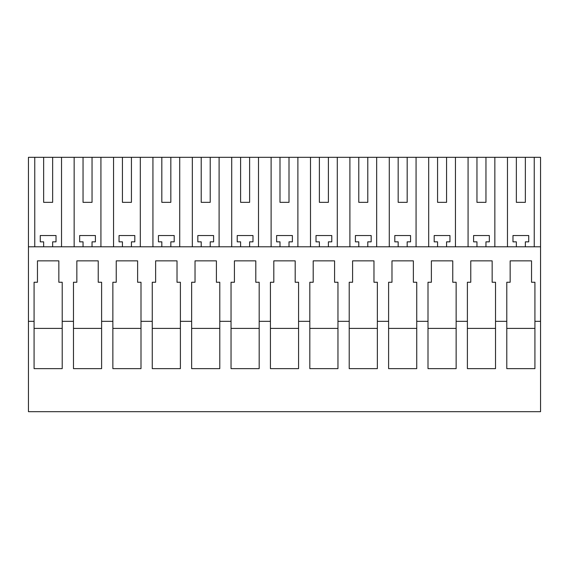 <?xml version="1.0" encoding="UTF-8"?>
<svg xmlns="http://www.w3.org/2000/svg" width="569" height="569" viewBox="0 0 569 569"><rect width="100%" height="100%" fill="white"/><g stroke="black" fill="none" stroke-linecap="round" stroke-linejoin="round"><path stroke-width="0.85" d="M540.55 321.321L540.55 411.679L28.45 411.679L28.45 321.321L34.076 321.321L34.076 368.634L62.213 368.634L62.213 321.321L73.472 321.321L73.472 368.634L101.609 368.634L101.609 321.321L112.861 321.321L112.861 368.634L140.998 368.634L140.998 321.321L152.257 321.321L152.257 368.634L180.394 368.634L180.394 321.321L191.646 321.321L191.646 368.634L219.783 368.634L219.783 321.321L231.042 321.321L231.042 368.634L259.18 368.634L259.18 321.321L270.431 321.321L270.431 368.634L298.569 368.634L298.569 321.321L309.821 321.321L309.821 368.634L337.958 368.634L337.958 321.321L349.217 321.321L349.217 368.634L377.354 368.634L377.354 321.321L388.606 321.321L388.606 368.634L416.743 368.634L416.743 321.321L428.002 321.321L428.002 368.634L456.139 368.634L456.139 321.321L467.391 321.321L467.391 368.634L495.528 368.634L495.528 321.321L506.787 321.321L506.787 368.634L534.924 368.634L534.924 321.321L540.55 321.321L540.55 157.321L28.45 157.321L28.45 321.321M62.213 321.321L62.213 282.252L58.842 282.252L58.842 260.865L37.454 260.865L37.454 282.252L34.076 282.252L34.076 321.321M101.609 321.321L101.609 282.252L98.231 282.252L98.231 260.865L76.843 260.865L76.843 282.252L73.472 282.252L73.472 321.321M140.998 321.321L140.998 282.252L137.62 282.252L137.62 260.865L116.24 260.865L116.24 282.252L112.861 282.252L112.861 321.321M180.394 321.321L180.394 282.252L177.016 282.252L177.016 260.865L155.629 260.865L155.629 282.252L152.257 282.252L152.257 321.321M219.783 321.321L219.783 282.252L216.405 282.252L216.405 260.865L195.025 260.865L195.025 282.252L191.646 282.252L191.646 321.321M259.18 321.321L259.18 282.252L255.801 282.252L255.801 260.865L234.414 260.865L234.414 282.252L231.042 282.252L231.042 321.321M298.569 321.321L298.569 282.252L295.19 282.252L295.19 260.865L273.81 260.865L273.81 282.252L270.431 282.252L270.431 321.321M337.958 321.321L337.958 282.252L334.586 282.252L334.586 260.865L313.199 260.865L313.199 282.252L309.821 282.252L309.821 321.321M377.354 321.321L377.354 282.252L373.975 282.252L373.975 260.865L352.595 260.865L352.595 282.252L349.217 282.252L349.217 321.321M416.743 321.321L416.743 282.252L413.371 282.252L413.371 260.865L391.984 260.865L391.984 282.252L388.606 282.252L388.606 321.321M456.139 321.321L456.139 282.252L452.76 282.252L452.76 260.865L431.38 260.865L431.38 282.252L428.002 282.252L428.002 321.321M495.528 321.321L495.528 282.252L492.157 282.252L492.157 260.865L470.769 260.865L470.769 282.252L467.391 282.252L467.391 321.321M534.924 321.321L534.924 282.252L531.546 282.252L531.546 260.865L510.158 260.865L510.158 282.252L506.787 282.252L506.787 321.321M28.45 246.797L540.55 246.797M34.759 246.797L34.759 157.321M61.53 246.797L61.53 157.321M74.148 246.797L74.148 157.321M100.926 246.797L100.926 157.321M83.038 157.321L83.038 202.336L92.043 202.336L92.043 157.321M83.038 202.336L92.043 202.336M113.544 246.797L113.544 157.321M140.315 246.797L140.315 157.321M122.427 157.321L122.427 202.336L131.432 202.336L131.432 157.321M122.427 202.336L131.432 202.336M152.933 246.797L152.933 157.321M179.712 246.797L179.712 157.321M161.824 157.321L161.824 202.336L170.828 202.336L170.828 157.321M161.824 202.336L170.828 202.336M192.329 246.797L192.329 157.321M219.101 246.797L219.101 157.321M201.213 157.321L201.213 202.336L210.217 202.336L210.217 157.321M201.213 202.336L210.217 202.336M231.718 246.797L231.718 157.321M258.497 246.797L258.497 157.321M240.609 157.321L240.609 202.336L249.613 202.336L249.613 157.321M240.609 202.336L249.613 202.336M271.114 246.797L271.114 157.321M297.886 246.797L297.886 157.321M279.998 157.321L279.998 202.336L289.002 202.336L289.002 157.321M279.998 202.336L289.002 202.336M310.503 246.797L310.503 157.321M337.282 246.797L337.282 157.321M319.387 157.321L319.387 202.336L328.391 202.336L328.391 157.321M319.387 202.336L328.391 202.336M349.899 246.797L349.899 157.321M376.671 246.797L376.671 157.321M358.783 157.321L358.783 202.336L367.787 202.336L367.787 157.321M358.783 202.336L367.787 202.336M389.288 246.797L389.288 157.321M416.067 246.797L416.067 157.321M398.172 157.321L398.172 202.336L407.176 202.336L407.176 157.321M398.172 202.336L407.176 202.336M428.685 246.797L428.685 157.321M455.456 246.797L455.456 157.321M437.568 157.321L437.568 202.336L446.573 202.336L446.573 157.321M437.568 202.336L446.573 202.336M468.074 246.797L468.074 157.321M494.852 246.797L494.852 157.321M476.957 157.321L476.957 202.336L485.962 202.336L485.962 157.321M476.957 202.336L485.962 202.336M507.47 246.797L507.47 157.321M534.241 246.797L534.241 157.321M516.353 157.321L516.353 202.336L525.358 202.336L525.358 157.321M516.353 202.336L525.358 202.336M43.642 157.321L43.642 202.336L52.647 202.336L52.647 157.321M43.642 202.336L52.647 202.336M476.957 246.797L476.957 241.839L473.586 241.839L473.586 235.538L489.34 235.538L489.34 241.839L485.962 241.839L485.962 246.797M437.568 246.797L437.568 241.839L434.19 241.839L434.19 235.538L449.951 235.538L449.951 241.839L446.573 241.839L446.573 246.797M398.172 246.797L398.172 241.839L394.801 241.839L394.801 235.538L410.555 235.538L410.555 241.839L407.176 241.839L407.176 246.797M358.783 246.797L358.783 241.839L355.405 241.839L355.405 235.538L371.166 235.538L371.166 241.839L367.787 241.839L367.787 246.797M319.387 246.797L319.387 241.839L316.015 241.839L316.015 235.538L331.77 235.538L331.77 241.839L328.391 241.839L328.391 246.797M279.998 246.797L279.998 241.839L276.619 241.839L276.619 235.538L292.381 235.538L292.381 241.839L289.002 241.839L289.002 246.797M240.609 246.797L240.609 241.839L237.23 241.839L237.23 235.538L252.985 235.538L252.985 241.839L249.613 241.839L249.613 246.797M201.213 246.797L201.213 241.839L197.834 241.839L197.834 235.538L213.595 235.538L213.595 241.839L210.217 241.839L210.217 246.797M161.824 246.797L161.824 241.839L158.445 241.839L158.445 235.538L174.199 235.538L174.199 241.839L170.828 241.839L170.828 246.797M122.427 246.797L122.427 241.839L119.049 241.839L119.049 235.538L134.81 235.538L134.81 241.839L131.432 241.839L131.432 246.797M83.038 246.797L83.038 241.839L79.66 241.839L79.66 235.538L95.414 235.538L95.414 241.839L92.043 241.839L92.043 246.797M43.642 246.797L43.642 241.839L40.271 241.839L40.271 235.538L56.025 235.538L56.025 241.839L52.647 241.839L52.647 246.797M516.353 246.797L516.353 241.839L512.975 241.839L512.975 235.538L528.729 235.538L528.729 241.839L525.358 241.839L525.358 246.797M467.391 328.391L495.528 328.391M428.002 328.391L456.139 328.391M388.606 328.391L416.743 328.391M349.217 328.391L377.354 328.391M309.821 328.391L337.958 328.391M270.431 328.391L298.569 328.391M231.042 328.391L259.18 328.391M191.646 328.391L219.783 328.391M152.257 328.391L180.394 328.391M112.861 328.391L140.998 328.391M73.472 328.391L101.609 328.391M34.076 328.391L62.213 328.391M506.787 328.391L534.924 328.391"/></g></svg>
